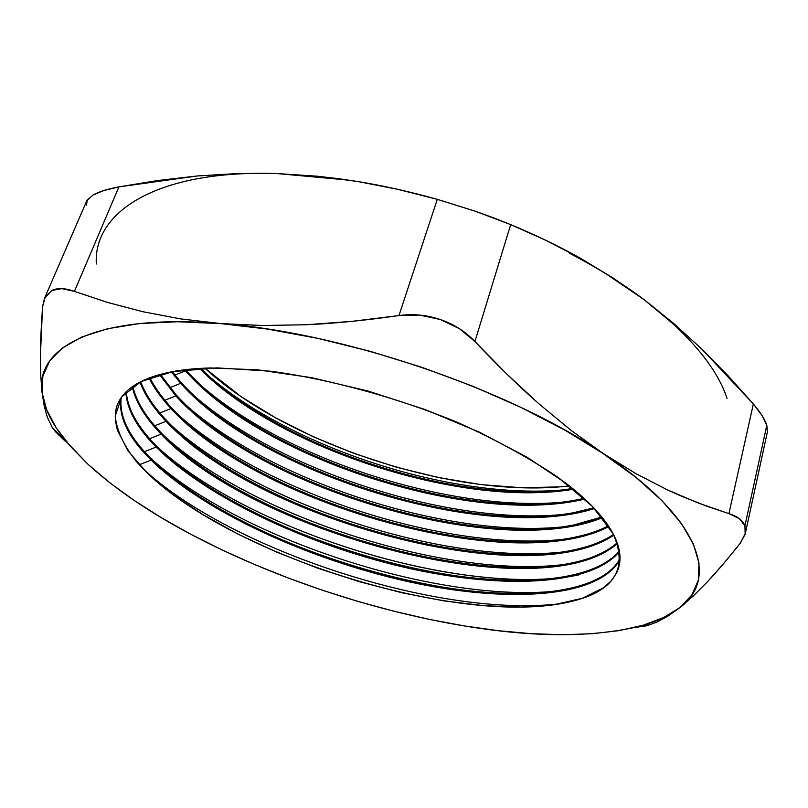 <?xml version="1.0" encoding="UTF-8"?>
<svg xmlns="http://www.w3.org/2000/svg" width="808" height="808" viewBox="0 0 808 808"><rect width="100%" height="100%" fill="white"/><g stroke="black" fill="none" stroke-linecap="round" stroke-linejoin="round"><path stroke-width="1.21" d="M185.85 369.892L185.487 370.842L174.892 375.094L185.487 370.842L184.578 369.801L185.487 370.842L185.85 369.892C262.408 457.803 470.731 525.018 584.073 498.354L573.397 500.495C461.368 520.291 272.346 459.237 193.061 377.649L185.85 369.892M181.053 382.366L172.245 371.7L181.053 382.366L180.689 383.315L169.912 387.628L180.689 383.315L171.286 371.882L180.689 383.315L181.053 382.366C261.358 473.195 484.83 541.956 593.759 507.838L573.448 512.726C460.722 533.623 265.064 470.428 185.86 387.547L181.053 382.366M176.215 394.93L160.348 374.407L176.215 394.93L175.841 395.89L164.903 400.253L175.841 395.89L159.489 374.639L175.841 395.89L176.215 394.93C260.176 488.497 498.9 558.692 601.839 516.999L573.387 525.079C460.116 547.036 257.722 481.669 178.699 397.597L176.215 394.93M171.347 407.575C162.024 397.566 154.853 387.628 149.833 377.76C154.853 387.628 162.024 397.566 171.347 407.575L170.973 408.545L159.853 412.969L170.973 408.545C161.418 398.304 154.116 388.133 149.086 378.033C154.116 388.133 161.418 398.304 170.973 408.545L171.347 407.575C258.893 503.727 513.09 575.286 608.404 525.867C598.486 530.977 586.749 534.866 573.205 537.532C459.53 560.53 250.298 492.951 171.559 407.808L171.347 407.575M166.438 420.322L164.438 418.18C153.055 405.818 145.127 393.678 140.653 381.75C145.41 394.385 154.005 407.242 166.438 420.322L166.064 421.301L154.762 425.776L166.064 421.301C153.389 407.989 144.703 394.91 140.006 382.073C144.703 394.91 153.389 407.989 166.064 421.301L166.438 420.322C257.54 518.928 527.523 591.789 613.514 534.472C602.899 541.532 589.365 546.743 572.902 550.107C459.954 573.852 246.491 505.545 166.438 420.322M161.499 433.159L157.348 428.715C144.127 414.151 135.936 400.041 132.795 386.386C136.32 401.475 145.884 417.069 161.499 433.159L161.125 434.138L149.621 438.673L161.125 434.138C145.258 417.827 135.643 402.031 132.249 386.759C135.643 402.031 145.258 417.827 161.125 434.138L161.499 433.159C256.126 534.128 542.309 608.232 617.171 542.835C606.636 552.066 591.749 558.722 572.498 562.802C460.469 587.224 243.026 518.322 161.499 433.159M156.53 446.077L150.278 439.411C135.29 422.685 127.3 406.767 126.29 391.678C127.553 408.888 137.633 427.018 156.53 446.077L156.146 447.066L144.45 451.672L156.146 447.066C136.996 427.786 126.896 409.464 125.846 392.112C126.896 409.464 136.996 427.786 156.146 447.066L156.53 446.077C206.909 496.314 305.283 542.713 401.202 565.55C496.779 588.143 589.86 586.073 619.352 550.935C609.707 562.58 593.91 570.812 571.973 575.619C460.964 600.667 239.542 531.149 156.53 446.077M151.52 459.096L143.218 450.278C126.553 431.411 119.2 413.878 121.17 397.667C119.089 416.595 129.209 437.077 151.52 459.096L151.136 460.095L139.239 464.762L151.136 460.095C128.563 437.845 118.463 417.201 120.847 398.152C118.463 417.201 128.563 437.845 151.136 460.095L151.52 459.096C203.939 510.313 307.141 557.742 405.99 580.114C504.414 602.283 598.364 597.93 619.999 558.783C612.121 573.084 595.9 583.002 571.347 588.557C461.459 614.181 236.037 544.026 151.52 459.096M146.47 472.205L136.168 461.317C123.725 445.471 116.726 430.391 115.201 416.08L121.745 396.859L140.956 381.598L172.963 371.569L216.938 367.872L270.902 371.236C330.321 379.336 396.284 397.324 457.076 422.2C496.031 439.764 529.937 458.328 558.793 477.902L592.617 506.646L613.03 533.573C617.12 541.269 619.403 548.47 619.898 555.157C620.372 561.833 619.191 567.913 616.363 573.387L611.01 581.104L603.455 587.82L582.437 598.243L554.652 604.616L521.473 607.05L484.204 605.727L444.046 600.889L402.142 592.799L359.56 581.75L317.302 568.044L276.366 552.005L237.764 533.987L202.515 514.373L171.71 493.597L146.47 472.205L127.957 450.793L117.342 430.088L115.332 420.261L115.695 410.919C116.736 404.848 119.473 399.273 123.907 394.173C128.351 389.082 134.562 384.638 142.521 380.831C150.49 377.033 160.186 374.033 171.579 371.821C183.002 369.62 195.97 368.337 210.474 367.963L257.813 369.822L311.403 377.619L368.408 391.133L425.543 409.696L479.498 432.209L527.22 457.308L566.317 483.507C577.73 492.294 587.345 500.899 595.173 509.343C602.98 517.787 608.929 525.856 613.03 533.573C628.584 568.701 614.444 591.385 570.6 601.627C461.944 627.776 232.512 556.954 146.47 472.205M674.438 324.917L643.946 299.566L673.63 323.392L701.637 348.884L753.349 403.99L728.917 513.625C737.512 516.373 742.855 520.423 744.936 525.755L766.812 425.291C764.944 419.403 760.449 412.312 753.349 403.99L728.917 513.625L706.717 506.172L680.487 495.759L667.57 489.941L635.916 473.629L603.687 453.813L571.226 430.472L538.936 403.828C518.443 385.881 497.102 365.105 474.922 341.501L510.686 224.604C535.876 235.098 559.045 246.278 580.195 258.126L612.747 277.76L643.946 299.566L607.586 274.851M277.558 173.599L317.453 176.225L357.288 181.447C382.699 185.577 409.373 191.536 437.3 199.334L474.781 211.06L493.799 217.918L510.686 224.604L546.198 240.491L580.195 258.126L612.747 277.76L643.946 299.566L673.63 323.392L701.637 348.884L728.139 375.831L753.349 403.99L762.035 415.524L766.812 425.291L767.398 431.906M634.028 627.624L646.622 625.786L656.641 622.221L667.741 616.241L680.043 607.495C669.125 615.959 654.803 622.423 637.068 626.877C590.062 637.603 532.442 637.27 464.206 625.897C372.003 610.666 272.144 577.306 190.991 534.361L190.991 534.361C149.803 512.595 115.574 489.335 88.294 464.56L109.827 482.77L134.411 500.596L161.59 517.837L191.042 534.391L222.21 550.006L254.914 564.661L288.759 578.215L323.442 590.567L358.631 601.617L394.041 611.252L429.341 619.383L464.206 625.897L498.294 630.705L531.25 633.684L562.661 634.735L592.092 633.745L619.069 630.614L643.087 625.24L663.61 617.554L680.043 607.495L693.516 595.769L708.06 581.104C717.625 570.882 728.361 558.257 740.259 543.229L745.158 534.179L744.936 525.755L739.391 518.696L728.917 513.625L698.587 503.142L667.57 489.941L635.916 473.629L565.105 430.26L521.271 407.565L473.276 386.426L422.453 367.499L370.246 351.349L318.211 338.451L267.842 329.129L180.426 318.867L142.602 311.666L108.201 302.626L74.427 291.375L118.927 186.87L197.384 175.962L237.401 173.558L277.407 173.599M573.549 489.234C462.216 508.161 278.76 448.905 199.526 368.428C278.76 448.905 462.216 508.161 573.549 489.234M200.748 368.357C280.113 448.177 461.54 506.778 572.599 488.466C461.54 506.778 280.113 448.177 200.748 368.357M569.388 485.891L559.813 486.86L521.918 487.769L481.316 484.628L439.158 477.69L396.486 467.236L354.338 453.551L313.696 436.966L275.558 417.837L240.956 396.556L204.858 368.155C287.799 444.683 457.348 499.445 569.388 485.891M584.871 499.091C471.811 526.321 262.337 458.984 185.487 370.842C262.337 458.984 471.811 526.321 584.871 499.091M594.435 508.555C485.901 543.239 261.267 474.367 180.689 383.315C261.267 474.367 485.901 543.239 594.435 508.555M602.384 517.686C499.98 559.964 260.075 489.658 175.841 395.89C260.075 489.658 499.98 559.964 602.384 517.686M608.848 526.533C514.181 576.548 258.792 504.879 170.973 408.545C258.792 504.879 514.181 576.548 608.848 526.533M613.838 535.118C528.634 593.042 257.429 520.089 166.064 421.301C257.429 520.089 528.634 593.042 613.838 535.118M617.393 543.461C543.451 609.485 256.015 535.29 161.125 434.138C256.015 535.29 543.451 609.485 617.393 543.461M619.453 551.541C590.527 586.982 497.364 589.224 401.566 566.66C305.424 543.865 206.676 497.375 156.146 447.066C206.676 497.375 305.424 543.865 401.566 566.66C497.364 589.224 590.527 586.982 619.453 551.541M619.978 559.368C598.991 598.829 505 603.364 406.353 581.225C307.282 558.894 203.707 511.383 151.136 460.095C203.707 511.383 307.282 558.894 406.353 581.225C505 603.364 598.991 598.829 619.978 559.368M86.507 205.232L87.193 200.081L93.102 194.991L103.99 190.466L118.927 186.87L157.924 180.507L197.384 175.962L237.401 173.558L277.518 173.599L317.453 176.225L338.704 178.689L357.288 181.447L397.172 189.193L437.3 199.334L398.96 315.554C365.772 320.352 334.896 323.412 306.353 324.745L262.529 325.513L177.437 321.736L139.542 323.554L107.514 328.755L81.77 337.017L62.468 347.935L49.581 361.095L42.885 376.063L42.046 392.425L46.642 409.787L56.217 427.806L70.266 446.157L88.294 464.56L67.488 442.915C52.702 425.402 44.218 408.565 42.046 392.425L44.268 406.262L47.308 417.14L52.237 427.442L58.661 434.997M86.86 200.667L93.102 194.991C98.808 191.728 107.413 189.022 118.927 186.87L74.427 291.375C64.973 288.022 57.459 287.729 51.864 290.476L44.45 298.445L42.572 306.707C41.218 325.634 40.501 341.915 40.41 355.54L40.743 375.498L42.046 392.425C34.926 347.097 97.01 313.332 220.513 323.554L180.426 318.867L142.602 311.666L107.353 302.374L74.427 291.375L61.862 288.628L51.864 290.476L45.309 296.728L42.572 306.707L40.41 355.54L40.743 375.498L42.046 392.425M656.641 622.221L667.741 616.241L680.043 607.495L691.81 595.052L698.314 580.275L699.021 563.247L693.446 544.148L681.225 523.241L662.146 500.899L636.219 477.579L571.226 430.472L538.936 403.828L506.848 374.104L474.922 341.501L459.409 328.674L440.451 319.564L419.685 315.08L398.96 315.554L351.864 321.362L306.353 324.745L262.529 325.513L220.513 323.554C341.925 332.149 509.505 389.406 603.687 453.813C700.738 518.332 719.282 578.407 680.043 607.495L693.516 595.769L708.06 581.104L723.645 563.55L740.259 543.229L745.34 533.381L744.936 525.755L766.812 425.291L767.368 431.916M67.488 442.915L52.237 427.442L55.257 431.502L64.983 440.976M44.268 406.262L47.308 417.14M341.087 179.427L277.518 173.599C157.227 169.387 93.061 211.888 96.334 264.004M727.048 398.384C716.666 367.115 688.961 334.169 643.946 299.566C622.231 283.265 597.344 267.791 569.297 253.136M437.3 199.334L398.96 315.554C413.12 313.635 426.947 314.979 440.451 319.564C453.884 324.21 465.368 331.512 474.922 341.501L510.686 224.604L474.781 211.06L437.3 199.334M142.622 468.347C230.714 550.713 441.653 618.847 561.267 603.566C441.653 618.847 230.714 550.713 142.622 468.347M150.076 457.651C238.057 539.148 442.43 605.162 561.469 590.527C442.43 605.162 238.057 539.148 150.076 457.651M156.499 446.147C243.723 527.089 442.764 591.628 561.56 577.609M578.467 574.993C463.772 597.678 249.652 531.836 157.56 447.117M161.418 433.381C247.066 514.292 442.39 578.265 561.53 564.812C444.077 578.033 252.591 516.181 165.074 436.754M166.297 420.705C250.379 501.546 441.986 564.954 561.368 552.127C444.915 564.57 259.782 504.778 172.619 426.563M180.204 416.534C266.923 493.415 445.774 551.187 561.085 539.552C445.774 551.187 266.923 493.415 180.204 416.534M187.84 406.666C274.023 482.113 446.632 537.865 560.661 527.089C446.632 537.865 274.023 482.113 187.84 406.666M195.516 396.96C281.063 470.852 447.501 524.614 560.116 514.726C447.501 524.614 281.063 470.852 195.516 396.96M203.252 387.426C288.072 459.651 448.369 511.434 559.419 502.465C448.369 511.434 288.072 459.651 203.252 387.426M558.58 490.294C449.248 498.314 295.031 448.501 211.05 378.043C295.031 448.501 449.248 498.314 558.58 490.294M637.068 626.877L650.581 624.594M86.658 201.091L44.511 298.324M767.408 431.856L745.37 533.29"/></g></svg>
